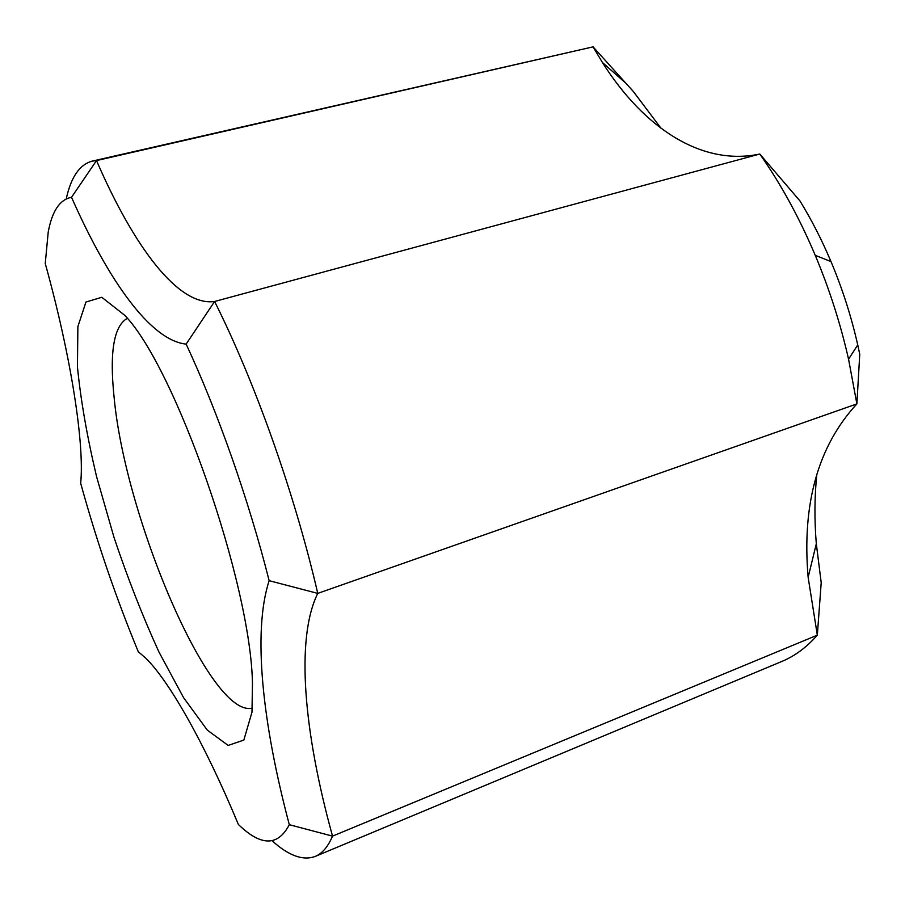 <?xml version="1.0" encoding="UTF-8"?>
<svg xmlns="http://www.w3.org/2000/svg" width="905" height="905" viewBox="0 0 905 905"><rect width="100%" height="100%" fill="white"/><g stroke="black" fill="none" stroke-linecap="round" stroke-linejoin="round"><path stroke-width="1.36" d="M661.08 128.329L633.274 91.428L593.069 46.856L602.413 62.49C643.579 127.616 701.398 166.418 759.793 154.031C780.766 183.794 799.251 217.562 815.247 255.323C829.365 288.978 840.474 323.605 848.562 359.206L856.888 403.902C818.086 445.995 801.83 503.802 808.142 577.288L817.328 635.163C806.604 647.335 794.771 656.091 781.83 661.453L315.2 856.435C322.191 853.585 327.972 846.808 332.531 836.13L289.306 824.693C277.948 846.48 260.957 846.401 238.366 824.455C204.055 741.896 168.454 680.074 145.535 657.98L138.284 651.713C115.942 597.662 96.745 541.507 80.681 483.247C84.527 444.66 71.563 358.244 45.25 263.513L48.203 232.166C52.038 211.137 59.809 199.507 71.518 197.29C108.487 280.98 150.739 340.574 186.147 344.104C217.845 412.148 248.694 499.775 269.147 580.682C252.472 631.724 262.36 723.242 289.306 824.693M269.147 580.682L317.757 593.386L856.888 403.902L859.75 354.308L857.736 344.929C851.277 316.365 842.363 288.593 831.005 261.602C821.842 239.927 811.48 219.7 799.952 200.921L759.793 154.031L214.598 301.478C178.602 306.761 133.951 247.144 96.518 160.57L92.163 161.124C79.583 164.608 70.952 177.188 66.257 198.874M186.147 344.104L214.598 301.478C255.018 382.046 294.725 493.813 317.757 593.386C295.335 638.715 303.854 732.439 332.531 836.13L817.328 635.163L821.208 582.673L816.31 543.769C814.342 519.775 814.511 496.574 816.819 474.163M252.314 708.117C210.288 718.615 125.173 517.626 114.132 397.544C109.369 352.418 113.759 326.026 127.288 318.356M252.461 683.728C250.968 583.487 175.106 366.864 124.664 315.245L101.779 297.281L85.941 302.044L77.875 326.615L77.445 366.864C80.681 399.874 87.05 436.436 96.552 476.562L114.053 537.536C127.752 578.329 142.73 616.486 158.952 652.007L183.557 697.642L207.313 730.131L228.173 745.426L243.83 740.086L251.986 712.167L252.461 683.728M272.179 840.802C288.605 855.7 302.949 860.915 315.2 856.435M71.518 197.29L96.518 160.57L593.069 46.856L92.163 161.124M808.142 577.288L816.31 543.769M831.005 261.602L815.247 255.323M857.736 344.929L848.562 359.206M602.413 62.49L625.479 82.887"/></g></svg>
